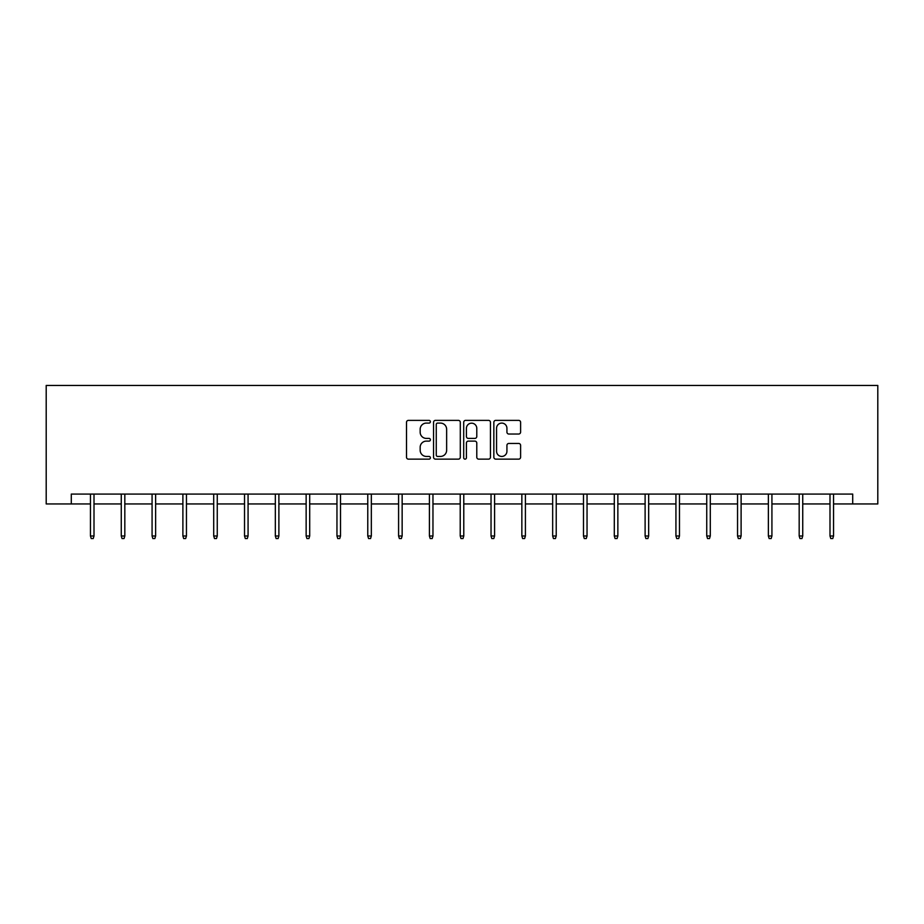 <?xml version="1.0" encoding="UTF-8"?>
<svg xmlns="http://www.w3.org/2000/svg" width="924" height="924" viewBox="0 0 924 924"><rect width="100%" height="100%" fill="white"/><g stroke="black" fill="none" stroke-linecap="round" stroke-linejoin="round"><path stroke-width="1.39" d="M430.399 421.725A1.363 1.363 0 0 0 429.036 420.374L408.443 420.374A1.94 1.94 0 0 0 406.502 422.303L406.502 457.207A1.94 1.94 0 0 0 408.443 459.147L429.036 459.147A1.363 1.363 0 0 0 430.399 457.784A1.363 1.363 0 0 0 429.036 456.433L426.368 456.433A6.202 6.202 0 0 1 420.166 450.231L420.166 447.32A6.202 6.202 0 0 1 426.368 441.118L429.036 441.118A1.363 1.363 0 0 0 430.399 439.755A1.363 1.363 0 0 0 429.036 438.403L426.368 438.403A6.202 6.202 0 0 1 420.166 432.201L420.166 429.29A6.202 6.202 0 0 1 426.368 423.088L429.036 423.088A1.363 1.363 0 0 0 430.399 421.725M518.664 434.037A1.94 1.94 0 0 0 520.605 432.097L520.605 422.303A1.94 1.94 0 0 0 518.664 420.374L495.784 420.374A1.94 1.94 0 0 0 493.843 422.303L493.843 457.207A1.94 1.94 0 0 0 495.784 459.147L518.664 459.147A1.94 1.94 0 0 0 520.605 457.207L520.605 445.38A1.94 1.94 0 0 0 518.664 443.439L508.87 443.439A1.94 1.94 0 0 0 506.929 445.38L506.929 451.247A5.186 5.186 0 0 1 501.744 456.433A5.186 5.186 0 0 1 496.558 451.247L496.558 428.274A5.186 5.186 0 0 1 501.744 423.088A5.186 5.186 0 0 1 506.929 428.274L506.929 432.097A1.94 1.94 0 0 0 508.87 434.037L518.664 434.037M71.287 503.95L71.287 494.074L852.713 494.074L852.713 503.95L877.8 503.95L877.8 385.435L46.2 385.435L46.2 503.95L90.448 503.95M460.302 422.303A1.94 1.94 0 0 0 458.362 420.374L435.481 420.374A1.94 1.94 0 0 0 433.552 422.303L433.552 457.207A1.94 1.94 0 0 0 435.481 459.147L458.362 459.147A1.94 1.94 0 0 0 460.302 457.207L460.302 422.303M465.638 420.374L488.519 420.374A1.94 1.94 0 0 1 490.448 422.303L490.448 457.207A1.94 1.94 0 0 1 488.519 459.147L478.724 459.147A1.94 1.94 0 0 1 476.784 457.207L476.784 443.058A1.94 1.94 0 0 0 474.844 441.118L468.353 441.118A1.94 1.94 0 0 0 466.412 443.058L466.412 457.784A1.363 1.363 0 0 1 465.049 459.147A1.363 1.363 0 0 1 463.698 457.784L463.698 422.303A1.94 1.94 0 0 1 465.638 420.374M94.005 503.95L121.263 503.95M124.821 503.95L152.079 503.95M155.636 503.95L182.894 503.95M186.452 503.95L213.71 503.95M217.256 503.95L244.525 503.95M248.071 503.95L275.329 503.95M278.886 503.95L306.144 503.95M309.702 503.95L336.96 503.95M340.517 503.95L367.775 503.95M371.332 503.95L398.591 503.95M402.148 503.95L429.406 503.95M432.963 503.95L460.221 503.95M463.779 503.95L491.037 503.95M494.594 503.95L521.852 503.95M525.409 503.95L552.668 503.95M556.225 503.95L583.483 503.95M587.04 503.95L614.298 503.95M617.856 503.95L645.114 503.95M648.671 503.95L675.929 503.95M679.475 503.95L706.745 503.95M710.29 503.95L737.548 503.95M741.106 503.95L768.364 503.95M771.921 503.95L799.179 503.95M802.737 503.95L829.995 503.95M833.552 503.95L852.713 503.95M437.618 423.088A1.363 1.363 0 0 0 436.267 424.439L436.267 455.07A1.363 1.363 0 0 0 437.618 456.433L440.425 456.433A6.202 6.202 0 0 0 446.639 450.231L446.639 429.29A6.202 6.202 0 0 0 440.425 423.088L437.618 423.088M476.784 428.366A5.186 5.186 0 0 0 471.598 423.18A5.186 5.186 0 0 0 466.412 428.366L466.412 436.463A1.94 1.94 0 0 0 468.353 438.403L474.844 438.403A1.94 1.94 0 0 0 476.784 436.463L476.784 428.366M90.448 535.989L91.233 538.565L93.209 538.565L94.005 535.989L90.448 535.989L90.448 494.074M94.005 535.989L94.005 494.074M121.263 535.989L122.049 538.565L124.024 538.565L124.821 535.989L121.263 535.989L121.263 494.074M124.821 535.989L124.821 494.074M152.079 535.989L152.864 538.565L154.839 538.565L155.636 535.989L152.079 535.989L152.079 494.074M155.636 535.989L155.636 494.074M182.894 535.989L183.68 538.565L185.655 538.565L186.452 535.989L182.894 535.989L182.894 494.074M186.452 535.989L186.452 494.074M213.71 535.989L214.495 538.565L216.47 538.565L217.256 535.989L213.71 535.989L213.71 494.074M217.256 535.989L217.256 494.074M244.525 535.989L245.31 538.565L247.286 538.565L248.071 535.989L244.525 535.989L244.525 494.074M248.071 535.989L248.071 494.074M275.329 535.989L276.126 538.565L278.101 538.565L278.886 535.989L275.329 535.989L275.329 494.074M278.886 535.989L278.886 494.074M306.144 535.989L306.941 538.565L308.916 538.565L309.702 535.989L306.144 535.989L306.144 494.074M309.702 535.989L309.702 494.074M336.96 535.989L337.757 538.565L339.732 538.565L340.517 535.989L336.96 535.989L336.96 494.074M340.517 535.989L340.517 494.074M367.775 535.989L368.572 538.565L370.547 538.565L371.332 535.989L367.775 535.989L367.775 494.074M371.332 535.989L371.332 494.074M398.591 535.989L399.387 538.565L401.363 538.565L402.148 535.989L398.591 535.989L398.591 494.074M402.148 535.989L402.148 494.074M429.406 535.989L430.203 538.565L432.178 538.565L432.963 535.989L429.406 535.989L429.406 494.074M432.963 535.989L432.963 494.074M460.221 535.989L461.007 538.565L462.993 538.565L463.779 535.989L460.221 535.989L460.221 494.074M463.779 535.989L463.779 494.074M491.037 535.989L491.822 538.565L493.797 538.565L494.594 535.989L491.037 535.989L491.037 494.074M494.594 535.989L494.594 494.074M521.852 535.989L522.638 538.565L524.613 538.565L525.409 535.989L521.852 535.989L521.852 494.074M525.409 535.989L525.409 494.074M552.668 535.989L553.453 538.565L555.428 538.565L556.225 535.989L552.668 535.989L552.668 494.074M556.225 535.989L556.225 494.074M583.483 535.989L584.268 538.565L586.243 538.565L587.04 535.989L583.483 535.989L583.483 494.074M587.04 535.989L587.04 494.074M614.298 535.989L615.084 538.565L617.059 538.565L617.856 535.989L614.298 535.989L614.298 494.074M617.856 535.989L617.856 494.074M645.114 535.989L645.899 538.565L647.874 538.565L648.671 535.989L645.114 535.989L645.114 494.074M648.671 535.989L648.671 494.074M675.929 535.989L676.715 538.565L678.69 538.565L679.475 535.989L675.929 535.989L675.929 494.074M679.475 535.989L679.475 494.074M706.745 535.989L707.53 538.565L709.505 538.565L710.29 535.989L706.745 535.989L706.745 494.074M710.29 535.989L710.29 494.074M737.548 535.989L738.345 538.565L740.32 538.565L741.106 535.989L737.548 535.989L737.548 494.074M741.106 535.989L741.106 494.074M768.364 535.989L769.161 538.565L771.136 538.565L771.921 535.989L768.364 535.989L768.364 494.074M771.921 535.989L771.921 494.074M799.179 535.989L799.976 538.565L801.951 538.565L802.737 535.989L799.179 535.989L799.179 494.074M802.737 535.989L802.737 494.074M829.995 535.989L830.791 538.565L832.767 538.565L833.552 535.989L829.995 535.989L829.995 494.074M833.552 535.989L833.552 494.074"/></g></svg>
